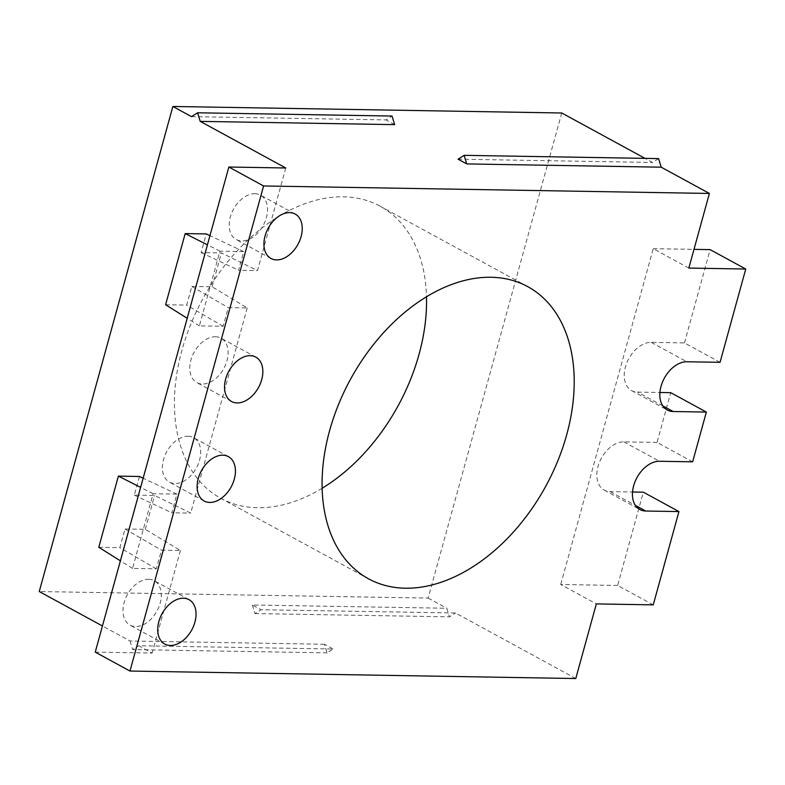 <?xml version="1.0" encoding="UTF-8"?>
<svg xmlns="http://www.w3.org/2000/svg" width="785" height="785" viewBox="0 0 785 785"><rect width="100%" height="100%" fill="white"/><g stroke="black" fill="none" stroke-linecap="round" stroke-linejoin="round"><path stroke-width="0.59" stroke-dasharray="3.92 2.94" d="M561.756 112.991L428.139 598.082L39.25 591.547M322.144 488.25A166.361 111.323 -61.4 0 1 257.676 507.748A166.361 111.323 -61.4 0 1 220.899 498.357A166.361 111.323 -61.4 0 1 181.934 350.277A166.361 111.323 -61.4 0 1 380.107 206.19A166.361 111.323 -61.4 0 1 426.5 296.75M658.566 158.599L652.512 162.456L645.025 158.374M458.067 159.188L652.512 162.456M191.54 116.641L385.984 119.909L392.039 116.052M394.669 124.638L385.984 119.909M720.051 362.317L684.451 342.917L651.246 342.358A26.621 17.81 118.6 0 0 626.842 362.748A26.621 17.81 118.6 0 0 631.66 390.606A26.621 17.81 118.6 0 0 637.548 392.108L659.93 392.49M692.645 461.825L657.035 442.426L670.743 392.667M657.035 442.426L623.839 441.867A26.621 17.81 118.6 0 0 599.436 462.257A26.621 17.81 118.6 0 0 604.254 490.115A26.621 17.81 118.6 0 0 610.141 491.616L632.524 491.989M653.248 604.862L617.638 585.463L643.337 492.175M617.638 585.463L560.726 584.501L596.335 603.91M688.837 268.077L653.228 248.678L560.726 584.501M653.228 248.678L693.999 249.365M684.451 342.917L710.14 249.63M575.778 678.534L455.496 612.987L261.052 609.719L252.368 604.99L446.812 608.257L449.442 616.843L455.496 612.987M428.139 598.082L446.812 608.257M95.24 652.119L152.153 653.071L138.69 645.741L333.134 649.009L327.08 652.855L324.45 644.269L333.134 649.009M324.45 644.269L130.006 641.002L102.442 625.979M327.08 652.855L132.636 649.587L138.69 645.741M130.006 641.002L132.636 649.587M188.047 436.254A25.287 16.917 -61.4 0 1 193.64 437.677A25.287 16.917 -61.4 0 1 198.212 464.141A25.287 16.917 -61.4 0 1 175.035 483.521A25.287 16.917 -61.4 0 1 169.442 482.088A25.287 16.917 -61.4 0 1 164.87 455.624A25.287 16.917 -61.4 0 1 188.047 436.254M148.65 579.291A25.287 16.917 -61.4 0 1 154.243 580.723A25.287 16.917 -61.4 0 1 158.815 607.188A25.287 16.917 -61.4 0 1 135.628 626.558A25.287 16.917 -61.4 0 1 130.045 625.125A25.287 16.917 -61.4 0 1 125.463 598.661A25.287 16.917 -61.4 0 1 148.65 579.291M254.86 193.709A25.287 16.917 -61.4 0 1 260.453 195.141A25.287 16.917 -61.4 0 1 265.026 221.606A25.287 16.917 -61.4 0 1 241.839 240.975A25.287 16.917 -61.4 0 1 236.246 239.543A25.287 16.917 -61.4 0 1 231.673 213.078A25.287 16.917 -61.4 0 1 254.86 193.709M215.463 336.745A25.287 16.917 -61.4 0 1 221.046 338.178A25.287 16.917 -61.4 0 1 225.629 364.642A25.287 16.917 -61.4 0 1 202.442 384.012A25.287 16.917 -61.4 0 1 196.849 382.589A25.287 16.917 -61.4 0 1 192.276 356.125A25.287 16.917 -61.4 0 1 215.463 336.745M285.769 167.99L257.509 270.56L221.419 252.937L201.117 252.593L206.259 233.94M165.596 304.737L186.663 305.09L191.795 286.437L212.097 286.78L247.206 307.955L228.278 307.641L223.136 326.295L199.361 325.903L219.937 251.18L243.713 251.583L238.571 270.246L257.509 270.56M247.206 307.955L190.706 513.105L154.606 495.482L134.313 495.139L139.455 476.485M98.792 547.282L119.85 547.636L124.992 528.982L145.284 529.316L180.403 550.501L161.465 550.187L156.323 568.84L132.547 568.438L153.124 493.726L176.91 494.128L171.768 512.782L190.706 513.105M180.403 550.501L152.153 653.071M243.713 251.583L209.948 235.677M201.117 252.593L238.571 270.246M219.937 251.18L207.426 244.841M212.097 286.78L221.419 252.937M223.136 326.295L186.663 305.09M199.361 325.903L187.193 318.278M145.284 529.316L154.606 495.482M176.91 494.128L143.145 478.222M134.313 495.139L171.768 512.782M191.795 286.437L228.278 307.641M153.124 493.726L140.613 487.387M156.323 568.84L119.85 547.636M132.547 568.438L120.39 560.824M124.992 528.982L161.465 550.187M252.368 604.99L254.997 613.576L261.052 609.719M254.997 613.576L449.442 616.843M651.246 342.358L686.855 361.767M610.141 491.616L635.408 505.383M662.815 405.884L637.548 392.108M623.839 441.867L659.449 461.266M368.538 578.81L220.899 498.357M631.66 390.606L667.27 410.015M604.254 490.115L639.863 509.514M228.376 456.615L193.64 437.677M188.979 599.652L154.243 580.723M295.189 214.069L260.453 195.141M255.792 357.106L221.046 338.178M231.585 401.518L196.849 382.589M204.179 501.016L169.442 482.088M527.746 286.643L380.107 206.19M270.992 258.481L236.246 239.543M164.781 644.053L130.045 625.125"/><path stroke-width="1.18" d="M464.121 155.332L466.751 163.918L458.067 159.188L464.121 155.332L658.566 158.599L661.196 167.185L709.395 193.453L263.593 185.966L129.976 671.047L575.778 678.534L596.335 603.91L653.248 604.862L678.946 511.575L645.741 511.025A26.621 17.81 118.6 0 1 639.863 509.514A26.621 17.81 118.6 0 1 635.045 481.656A26.621 17.81 118.6 0 1 659.449 461.266L692.645 461.825L706.353 412.076L673.157 411.517L662.815 405.884M693.999 249.365L710.14 249.63L745.75 269.039L720.051 362.317L686.855 361.767A26.621 17.81 118.6 0 0 662.452 382.158A26.621 17.81 118.6 0 0 667.27 410.015A26.621 17.81 118.6 0 0 673.157 411.517M745.75 269.039L688.837 268.077L709.395 193.453M566.711 434.723A166.361 111.323 -61.4 0 1 429.866 585.473A166.361 111.323 -61.4 0 1 368.538 578.81A166.361 111.323 -61.4 0 1 329.582 430.739A166.361 111.323 -61.4 0 1 527.746 286.643A166.361 111.323 -61.4 0 1 566.711 434.723M250.199 355.683A25.287 16.917 -61.4 0 1 255.792 357.106A25.287 16.917 -61.4 0 1 260.365 383.571A25.287 16.917 -61.4 0 1 237.178 402.94A25.287 16.917 -61.4 0 1 231.585 401.518A25.287 16.917 -61.4 0 1 227.012 375.053A25.287 16.917 -61.4 0 1 250.199 355.683M289.596 212.637A25.287 16.917 -61.4 0 1 295.189 214.069A25.287 16.917 -61.4 0 1 299.762 240.534A25.287 16.917 -61.4 0 1 276.575 259.904A25.287 16.917 -61.4 0 1 270.992 258.481A25.287 16.917 -61.4 0 1 266.409 232.017A25.287 16.917 -61.4 0 1 289.596 212.637M222.793 455.182A25.287 16.917 -61.4 0 1 228.376 456.615A25.287 16.917 -61.4 0 1 232.959 483.079A25.287 16.917 -61.4 0 1 209.772 502.449A25.287 16.917 -61.4 0 1 204.179 501.016A25.287 16.917 -61.4 0 1 199.606 474.552A25.287 16.917 -61.4 0 1 222.793 455.182M183.386 598.219A25.287 16.917 -61.4 0 1 188.979 599.652A25.287 16.917 -61.4 0 1 193.561 626.116A25.287 16.917 -61.4 0 1 170.374 645.486A25.287 16.917 -61.4 0 1 164.781 644.053A25.287 16.917 -61.4 0 1 160.209 617.589A25.287 16.917 -61.4 0 1 183.386 598.219M645.025 158.374L561.756 112.991L172.867 106.466L39.25 591.547L102.442 625.979M426.5 296.75A166.361 111.323 -61.4 0 1 419.062 354.261A166.361 111.323 -61.4 0 1 322.144 488.25M661.196 167.185L466.751 163.918M172.867 106.466L191.54 116.641L197.594 112.785L392.039 116.052L394.669 124.638L200.224 121.371L285.769 167.99L228.857 167.028L95.24 652.119L129.976 671.047M263.593 185.966L228.857 167.028M659.93 392.49L670.743 392.667L706.353 412.076M632.524 491.989L643.337 492.175L678.946 511.575M200.224 121.371L197.594 112.785M209.948 235.677L206.259 233.94L185.191 233.587L165.596 304.737L187.193 318.278M207.426 244.841L185.191 233.587M143.145 478.222L139.455 476.485L118.388 476.122L98.792 547.282L120.39 560.824M140.613 487.387L118.388 476.122M635.408 505.383L645.741 511.025"/></g></svg>
